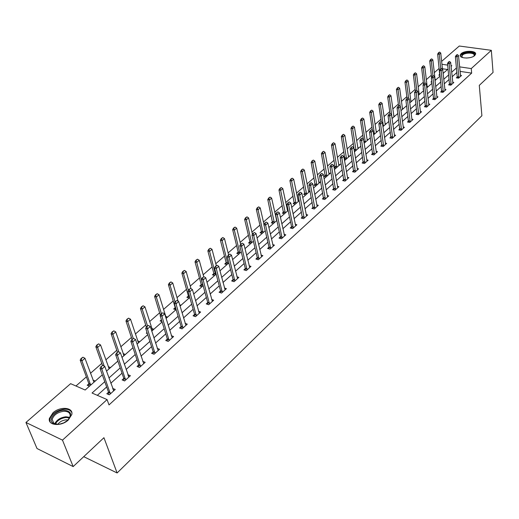 <?xml version="1.0" encoding="UTF-8"?>
<svg xmlns="http://www.w3.org/2000/svg" width="519" height="519" viewBox="0 0 519 519"><rect width="100%" height="100%" fill="white"/><g stroke="black" fill="none" stroke-linecap="round" stroke-linejoin="round"><path stroke-width="0.78" d="M474.69 55.565C471.168 59.075 459.004 58.634 460.197 55.066L461.119 53.691C464.661 50.226 476.727 50.641 475.579 54.223L474.69 55.565M68.352 419.975C61.274 426.78 47.644 425.612 49.389 418.431L52.964 412.813C60.061 406.137 73.503 407.266 71.817 414.473L68.352 419.975M441.63 61.372L459.289 46.029L491.331 50.324L493.05 72.446L479.284 85.369L481.898 115.724L117.112 472.971L103.936 437.705L73.166 466.587L37.005 448.513L25.95 422.472L70.616 383.671L85.155 390.016L102.308 374.841M439.197 68.359L434.267 72.673M431.334 75.236L426.281 79.654M423.322 82.242L418.152 86.764M415.161 89.378L409.861 94.017M406.844 96.651L401.414 101.4M398.365 104.066L392.799 108.932M389.724 111.624L384.021 116.613M380.914 119.325L375.062 124.443M371.928 127.187L365.934 132.429M362.762 135.2L356.611 140.578M353.413 143.374L347.107 148.888M343.87 151.717L337.402 157.374M334.139 160.228L327.495 166.035M324.2 168.922L317.381 174.877M314.047 177.796L307.053 183.914M303.686 186.859L296.505 193.139M293.099 196.117L285.722 202.566M282.284 205.576L274.707 212.193M271.229 215.242L263.451 222.041M259.928 225.123L251.936 232.11M248.374 235.224L240.161 242.405M236.56 245.552L228.113 252.941M224.474 256.12L215.787 263.717M212.109 266.935L203.176 274.746M199.452 278.002L190.259 286.04M186.49 289.336L177.037 297.608M173.223 300.942L163.485 309.454M159.625 312.827L149.608 321.592M145.696 325.011L135.375 334.028M131.417 337.493L120.791 346.789M116.781 350.293L105.831 359.868M101.769 363.417L90.481 373.291M86.368 376.885L75.949 386M83.728 456.668L117.112 472.971M447.534 69.507L442.415 68.748M89.443 386.227L87.205 385.26L88.892 383.775M95.386 380.972L92.992 380.155M110.56 367.543L108.244 366.706M125.358 354.458L123.107 353.595M139.793 341.697L137.613 340.86M147.364 333.574L146.274 333.166L147.02 332.504M153.864 329.241L151.775 328.469M161.98 321.592L160.144 320.93L161.428 319.795M167.605 317.096L165.593 316.376M175.896 309.765L173.683 308.987L175.188 307.663M181.014 305.237L179.658 304.763M189.104 298.075L186.898 297.329L188.378 296.025M194.106 293.657L193.503 293.456M202.008 286.663L199.809 285.943L201.262 284.665M214.607 275.518L212.414 274.823L213.841 273.565M226.926 264.625L224.74 263.957L226.141 262.718M238.961 253.986L236.781 253.337L238.156 252.117M250.722 243.58L248.549 242.95L249.905 241.757M262.231 233.401L260.064 232.797L261.401 231.623M273.481 223.449L271.327 222.865L272.637 221.71M276.588 219.368L276.251 219.284M284.49 213.711L282.342 213.147L283.634 212.012M288.026 209.858L287.215 209.65M295.266 204.181L293.118 203.643L294.39 202.52M299.197 200.535L297.938 200.224M305.808 194.859L303.673 194.333L304.925 193.23M309.804 191.323L308.435 190.992M316.129 185.731L314.001 185.225L315.234 184.135M320.048 182.266L318.711 181.955M326.243 176.784L324.122 176.298L325.335 175.227M330.071 173.398L328.774 173.099M336.143 168.033L334.061 167.566M335.229 166.502L334.054 167.54M339.893 164.711L338.628 164.432M345.842 159.45L344.272 159.112M344.914 157.958L344.188 158.6M349.521 156.2L348.281 155.934M355.346 151.048L354.263 150.821M358.947 147.857L357.747 147.61M364.656 142.809L364.033 142.68M368.192 139.682L367.017 139.449M377.255 131.67L376.106 131.443M386.136 123.807L385.014 123.6M394.849 116.107L393.752 115.906M403.399 108.542L402.329 108.354M411.781 101.127L410.737 100.946M420.014 93.855L418.982 93.68M423.523 89.197L422.972 89.112L423.459 88.684M428.084 86.712L427.079 86.55M431.86 82.203L430.965 82.06L431.763 81.36M436.012 79.699L435.032 79.543M440.028 75.326L438.815 75.145L439.82 74.249M443.79 72.816L443.038 72.705M104.767 381.686L92.051 393.026L107.083 399.591L109.009 404.917L471.661 73.108L460.016 71.369M456.934 72.426L452.114 76.76M449.162 79.413L444.219 83.844M441.234 86.524L436.174 91.072M433.164 93.777L427.974 98.435M424.931 101.166L419.618 105.941M416.543 108.698L411.093 113.596M407.992 116.379L402.4 121.401M399.267 124.21L393.532 129.361M390.372 132.202L384.488 137.483M381.296 140.351L375.263 145.768M372.032 148.668L365.843 154.227M362.58 157.153L356.222 162.862M352.933 165.821L346.407 171.679M343.078 174.663L336.377 180.683M333.016 183.7L326.14 189.883M322.74 192.932L315.675 199.277M312.237 202.358L304.977 208.885M301.507 211.999L294.046 218.7M290.536 221.847L282.868 228.736M279.319 231.922L271.437 239M267.849 242.217L259.74 249.503M256.114 252.759L247.777 260.246M244.105 263.542L235.529 271.242M231.818 274.577L222.988 282.505M219.232 285.878L210.143 294.033M206.348 297.445L196.993 305.847M193.146 309.298L183.512 317.952M179.619 321.443L169.7 330.356M165.756 333.892L155.531 343.078M151.542 346.66L141.006 356.125M136.964 359.745L126.098 369.509M122.01 373.18L110.8 383.243M106.661 386.96L97.338 395.335M108.516 392.208L106.823 393.739L109.321 394.816L115.25 389.438L112.655 388.465M123.788 378.403L122.127 379.908L124.618 380.946L130.399 375.704L127.875 374.712M138.67 364.954L137.042 366.427L139.527 367.426L145.164 362.32L142.719 361.347M153.183 351.843L151.58 353.29L154.065 354.25L159.554 349.274L157.205 348.372M167.326 339.056L165.756 340.477L168.234 341.405L173.586 336.546L171.322 335.709M181.125 326.587L179.587 327.976L182.052 328.871L187.281 324.135L185.095 323.356M194.586 314.417L193.074 315.786L195.54 316.648L200.639 312.023L198.524 311.296M207.723 302.545L206.244 303.887L208.696 304.718L213.672 300.203L211.629 299.521M220.556 290.951L219.096 292.268L221.542 293.073L226.401 288.661L224.429 288.026M233.083 279.631L231.649 280.922L234.088 281.694L238.837 277.393L236.917 276.789M245.318 268.57L243.911 269.841L246.343 270.587L250.982 266.383L249.12 265.819M257.275 257.761L255.893 259.013L258.313 259.734L262.848 255.62L261.038 255.095M268.959 247.2L267.596 248.432L270.016 249.126L274.447 245.111L272.689 244.611M280.383 236.872L279.047 238.085L281.454 238.753L285.781 234.828L284.075 234.354M291.555 226.777L290.238 227.964L292.638 228.613L296.874 224.772L295.207 224.331M302.48 216.903L301.189 218.071L303.576 218.7L307.722 214.937L306.1 214.522M313.171 207.243L311.9 208.391L314.274 208.995L318.329 205.316L316.752 204.927M323.635 197.784L322.377 198.92L324.745 199.504L328.715 195.903L327.178 195.533M333.873 188.533L332.634 189.649L334.995 190.207L338.881 186.691L337.376 186.334M343.896 179.47L342.676 180.573L345.031 181.112L348.833 177.667L347.367 177.329M353.711 170.602L352.511 171.685L354.853 172.204L358.577 168.831L357.143 168.513M363.326 161.909L362.145 162.979L364.474 163.479L368.127 160.176L366.725 159.871M372.746 153.397L371.585 154.448L373.901 154.934L377.475 151.697L376.106 151.412M381.971 145.054L380.829 146.092L383.139 146.559L386.642 143.387L385.299 143.114M391.021 136.88L389.892 137.905L392.189 138.352L395.621 135.245L394.31 134.985M399.883 128.868L398.774 129.873L401.064 130.314L404.431 127.259L403.146 127.019M408.576 121.011L407.48 122.004L409.763 122.426L413.059 119.435L411.801 119.201M417.101 113.304L416.024 114.284L418.295 114.693L421.525 111.754L420.293 111.54M425.463 105.746L424.399 106.713L426.657 107.109L429.836 104.228L428.623 104.021M433.67 98.338L432.612 99.285L434.864 99.667L437.978 96.839L436.797 96.644M441.714 91.059L440.676 91.999L442.915 92.363L445.977 89.592L444.809 89.404M449.616 83.922L448.591 84.85L450.816 85.2L453.82 82.482L452.678 82.3M457.369 76.916L456.357 77.831L458.575 78.168L461.521 75.502L460.398 75.333M73.166 466.587L62.481 440.131L25.95 422.472M491.331 50.324L471.252 68.573L459.581 66.86M471.661 73.108L471.252 68.573M107.083 399.591L62.481 440.131M456.493 67.924L451.66 72.232M448.695 74.879L443.739 79.297M440.748 81.97L435.668 86.498M432.645 89.197L427.442 93.835M424.393 96.56L419.054 101.322M415.972 104.066L410.503 108.951M407.396 111.721L401.784 116.73M398.637 119.532L392.883 124.664M389.711 127.492L383.807 132.76M380.602 135.621L374.549 141.025M371.312 143.912L365.091 149.459M361.821 152.372L355.444 158.068M352.142 161.013L345.589 166.858M342.248 169.836L335.521 175.837M332.147 178.847L325.238 185.011M321.832 188.047L314.735 194.378M311.29 197.454L303.998 203.961M300.514 207.068L293.021 213.75M289.498 216.89L281.798 223.76M278.236 226.939L270.315 234.004M266.714 237.215L258.572 244.481M254.933 247.725L246.557 255.199M242.873 258.488L234.257 266.176M230.527 269.497L221.658 277.412M217.889 280.773L208.761 288.914M204.947 292.32L195.546 300.709M191.68 304.153L182 312.788M178.095 316.272L168.117 325.173M164.16 328.702L153.883 337.869M149.881 341.444L139.287 350.889M135.225 354.509L124.307 364.254M120.194 367.919L108.932 377.975M451.069 66.38L451.809 65.725L450.992 65.602M447.689 65.122L441.941 64.278M106.499 371.137L117.839 361.107M121.978 357.448L132.974 347.724M137.055 344.11L147.72 334.684M151.749 331.116L162.097 321.968M166.074 318.445L176.11 309.571M180.041 306.093L189.785 297.478M193.671 294.039L203.124 285.677M206.964 282.284L216.144 274.162M219.939 270.808L228.86 262.919M232.603 259.604L241.27 251.936M244.974 248.659L253.402 241.212M257.061 237.974L265.248 230.728M268.868 227.53L276.835 220.484M280.409 217.318L288.155 210.474M291.697 207.341L299.229 200.678M302.726 197.583L310.057 191.102M313.521 188.034L320.651 181.728M324.083 178.698L331.025 172.555M334.411 169.557L341.171 163.582M344.525 160.611L351.11 154.792M354.432 151.853L360.841 146.183M364.124 143.276L370.371 137.756M373.622 134.882L379.707 129.497M382.925 126.649L388.861 121.407M392.046 118.585L397.826 113.473M400.979 110.683L406.617 105.701M409.738 102.937L415.232 98.078M418.327 95.34L423.686 90.598M426.748 87.893L431.977 83.267M435.013 80.581L440.112 76.072M443.116 73.413L448.092 69.014M113.512 390.496L112.759 388.374M93.952 382.211L93.148 380.018M109.029 368.6L108.328 366.628M128.556 376.567L127.914 374.679M123.73 355.327L123.133 353.575M102.827 365.408L101.004 366.622L102.827 365.408L104.844 366.472L113.771 390.781M110.365 393.869L101.808 369.145L99.992 368.393L101.004 366.622M108.633 394.524L108.465 391.994L99.992 368.393M104.844 366.472L101.808 369.145L101.302 366.745M93.965 382.224L84.98 358.285L81.937 360.893L90.676 385.137M81.444 358.532L82.969 357.228L81.152 358.415L81.937 360.893L80.179 360.167L88.833 383.547L89.021 386.045M84.98 358.285L82.969 357.228M81.152 358.415L80.179 360.167M63.792 410.218C71.324 410.996 72.576 414.402 67.548 420.435L63.792 422.855L59.477 424.192L58.063 424.341L52.789 423.037C47.586 419.527 55.578 410.36 63.792 410.218M68.145 419.871L70.136 416.225C70.363 412.923 68.249 411.269 63.798 411.269C57.622 412.157 53.749 414.869 52.179 419.397L53.613 423.141L57.635 424.354M57.797 424.347C59.756 421.726 62.527 420.228 66.095 419.858L68.028 419.988M71.817 412.605C70.662 410.211 68.125 409.076 64.213 409.193C56.558 410.295 51.757 413.656 49.805 419.274L50.019 421.869M462.513 57.557L461.579 56.843L462.092 54.527C465.9 50.868 478.168 52.529 473.834 56.156L473.665 56.299M473.717 56.253L474.145 55.462C475.067 52.588 465.4 52.25 462.565 55.033L461.832 56.136L462.455 57.531M475.573 54.236C475.06 51.18 464.382 51.323 461.229 54.411L460.282 55.974M118.416 351.739L116.632 352.92L118.416 351.739L120.395 352.803L128.946 377.021M125.63 380.031L117.437 355.405L115.627 354.678L116.632 352.92M123.892 380.641L123.743 378.195L115.627 354.678M120.395 352.803L117.437 355.405L116.937 353.037M133.604 338.42L131.858 339.575L133.604 338.42L135.537 339.484L143.737 363.611M140.5 366.544L132.656 342.021L130.846 341.327L131.858 339.575M138.761 367.115L138.625 364.74L130.846 341.327M135.537 339.484L132.656 342.021L132.157 339.686M109.178 368.769L100.55 344.921L97.591 347.464L104.235 366.154M97.098 345.135L98.584 343.87L96.806 345.018L97.591 347.464L95.833 346.763L102.457 365.344M100.55 344.921L98.584 343.87M96.806 345.018L95.833 346.763M124.002 355.658L115.731 331.901L112.844 334.379L118.87 351.986M112.357 332.082L113.804 330.85L112.065 331.972L112.844 334.379L111.085 333.704L117.443 352.213M115.731 331.901L113.804 330.85M112.065 331.972L111.085 333.704M148.402 325.445L146.695 326.568L148.402 325.445L150.296 326.509L158.152 350.546M154.999 353.4L147.487 328.981L145.683 328.306L146.695 326.568M153.254 353.939L153.131 351.635L145.683 328.306M150.296 326.509L147.487 328.981L146.994 326.678M162.823 312.801L161.15 313.898L162.823 312.801L164.679 313.859L172.211 337.798M169.136 340.581L161.941 316.272L160.144 315.623L161.15 313.898M167.384 341.087L167.28 338.849L160.144 315.623M164.679 313.859L161.941 316.272L161.454 314.001M176.888 300.469L175.247 301.539L176.888 300.469L178.711 301.526L185.925 325.361M182.928 328.079L176.038 303.875L174.241 303.252L175.247 301.539M181.176 328.553L181.079 326.38L174.241 303.252M178.711 301.526L176.038 303.875L175.552 301.643M138.463 342.871L130.522 319.211L127.706 321.624L133.227 338.369M127.226 319.36L128.634 318.153L126.934 319.25L127.706 321.624L125.955 320.976L132.053 339.4M130.522 319.211L128.634 318.153M126.934 319.25L125.955 320.976M152.567 330.395L144.95 306.833L142.206 309.188L147.5 325.861M141.726 306.956L143.101 305.775L141.434 306.852L142.206 309.188L140.454 308.558L146.371 327.126M144.95 306.833L143.101 305.775M141.434 306.852L140.454 308.558M161.714 320.736L161.74 321.508M166.333 318.218L159.022 294.76L156.342 297.056L161.422 313.658M155.862 294.857L157.205 293.709L155.577 294.753L156.342 297.056L154.597 296.453L160.365 315.241M159.022 294.76L157.205 293.709M155.577 294.753L154.597 296.453M190.603 288.441L189 289.485L190.603 288.441L192.387 289.498L199.309 313.229M196.377 315.883L189.785 291.788L187.995 291.191L189 289.485M194.625 316.331L194.547 314.216L187.995 291.191M192.387 289.498L189.785 291.788L189.299 289.583M178.075 301.163L172.749 282.978L170.135 285.223L168.396 284.639L175.143 307.443L175.234 309.532M169.661 283.05L170.972 281.927L169.369 282.952L175.052 301.876M172.749 282.978L170.972 281.927M169.369 282.952L168.396 284.639M203.986 276.705L202.416 277.723L203.986 276.705L205.738 277.762L212.368 301.39M209.507 303.978L203.195 279.994L201.411 279.423L202.416 277.723M207.756 304.4L207.691 302.337L201.411 279.423M205.738 277.762L203.195 279.994L202.715 277.821M191.005 288.681L186.152 271.482L183.596 273.669L181.864 273.111L188.339 295.811L188.416 297.848M183.129 271.528L184.407 270.431L182.837 271.431L188.391 290.523M186.152 271.482L184.407 270.431M182.837 271.431L181.864 273.111M217.046 265.254L215.508 266.247L217.046 265.254L218.765 266.305L225.116 289.829M222.327 292.359L216.287 268.492L214.503 267.934L215.508 266.247M220.575 292.755L220.517 290.744L214.503 267.934M218.765 266.305L216.287 268.492L215.8 266.344M203.682 276.614L199.231 260.259L196.74 262.393L202.987 285.8M196.273 260.279L197.518 259.215L195.981 260.188L196.74 262.393L195.008 261.855L201.223 284.444L201.294 286.43M199.231 260.259L197.518 259.215M195.981 260.188L195.008 261.855M229.794 254.07L228.289 255.05L229.794 254.07L231.48 255.127L237.572 278.541M234.848 281.006L229.061 257.255L227.283 256.717L228.289 255.05M233.096 281.382L233.044 279.423L227.283 256.717M231.48 255.127L229.061 257.255L228.581 255.134M216.274 265.572L212.012 249.295L209.579 251.384L215.567 274.674M209.112 249.295L210.325 248.251L208.82 249.211L209.579 251.384L207.847 250.865L213.809 273.351L213.867 275.284M212.012 249.295L210.325 248.251M208.82 249.211L207.847 250.865M242.243 243.158L240.764 244.112L242.243 243.158L243.904 244.202L249.736 267.512M247.076 269.925L241.536 246.285L239.765 245.772L240.764 244.112M245.325 270.276L245.286 268.368L239.765 245.772M243.904 244.202L241.536 246.285L241.063 244.196M228.581 254.79L224.487 238.591L222.113 240.628L227.854 263.808M221.645 238.565L222.839 237.546L221.36 238.481L222.113 240.628L220.387 240.128L226.102 262.504L226.154 264.392M224.487 238.591L222.839 237.546M221.36 238.481L220.387 240.128M254.407 232.493L252.954 233.427L254.407 232.493L256.029 233.537L261.621 256.73M259.02 259.091L253.72 235.568L251.955 235.075L252.954 233.427M257.275 259.422L257.242 257.56L251.955 235.075M256.029 233.537L253.72 235.568L253.246 233.505M240.628 244.332L236.683 228.126L234.361 230.118L239.862 253.181M233.9 228.081L235.062 227.088L233.608 228.003L234.361 230.118L232.642 229.638L238.124 251.903L238.169 253.746M236.683 228.126L235.062 227.088M233.608 228.003L232.642 229.638M266.286 222.074L264.865 222.982L266.286 222.074L267.882 223.118L273.241 246.201M270.697 248.504L265.624 225.103L263.866 224.623L264.865 222.982M268.952 248.822L268.933 246.999L263.866 224.623M267.882 223.118L265.624 225.103L265.157 223.066M252.442 234.27L248.601 217.902L246.33 219.848L251.605 242.795M245.87 217.837L247.005 216.864L245.584 217.759L246.33 219.848L244.618 219.381L249.879 241.543L249.911 243.346M248.601 217.902L247.005 216.864M245.584 217.759L244.618 219.381M277.899 211.888L276.504 212.784L277.899 211.888L279.469 212.933L284.6 235.898M282.115 238.156L277.263 214.872L275.511 214.412L276.504 212.784M280.37 238.455L280.357 236.677L275.511 214.412M279.469 212.933L277.263 214.872L276.796 212.861M263.989 224.429L260.253 207.905L258.034 209.812L263.088 232.642M257.573 207.827L258.689 206.873L257.288 207.749L258.034 209.812L256.328 209.358L261.368 231.409L261.394 233.167M260.253 207.905L258.689 206.873M257.288 207.749L256.328 209.358M289.252 201.936L287.883 202.812L289.252 201.936L290.789 202.974L295.707 225.83M293.274 228.036L288.635 204.875L286.89 204.428L287.883 202.812M291.535 228.321L291.529 226.582L286.89 204.428M290.789 202.974L288.635 204.875L288.168 202.884M276.679 220.62L271.645 198.128L269.471 199.99L274.317 222.709M269.017 198.031L270.107 197.103L268.738 197.96L269.471 199.99L267.772 199.562L272.631 223.215M271.645 198.128L270.107 197.103M268.738 197.96L267.772 199.562M300.352 192.205L299.002 193.062L300.352 192.205L301.863 193.237L306.573 215.982M304.192 218.136L299.755 195.092L298.016 194.664L299.002 193.062M302.46 218.408L298.016 194.664M301.863 193.237L299.755 195.092L299.294 193.133M287.617 210.948L282.79 188.572L280.662 190.389L285.307 212.991M280.215 188.455L281.279 187.541L279.929 188.384L280.662 190.389L278.969 189.973L283.621 213.484M282.79 188.572L281.279 187.541M279.929 188.384L278.969 189.973M311.205 182.682L309.882 183.525L311.205 182.682L312.698 183.713L317.2 206.341M314.871 208.456L310.628 185.53L308.902 185.121L309.882 183.525M313.145 208.709L308.902 185.121M312.698 183.713L310.628 185.53L310.174 183.59M298.321 201.482L293.689 179.217L291.613 181.001L296.057 203.48M291.165 179.081L292.203 178.192L290.88 179.016L291.613 181.001L289.92 180.599L294.377 203.961M293.689 179.217L292.203 178.192M290.88 179.016L289.92 180.599M321.825 173.372L320.528 174.189L321.825 173.372L323.292 174.397L327.599 196.915M325.322 198.978L321.267 176.175L319.548 175.779L320.528 174.189M323.603 199.218L319.548 175.779M323.292 174.397L321.267 176.175L320.813 174.261M308.799 192.212L304.361 170.063L302.324 171.808L306.586 194.171M301.876 169.914L302.895 169.045L301.597 169.849L302.324 171.808L300.644 171.419L304.906 194.638M304.361 170.063L302.895 169.045M301.597 169.849L300.644 171.419M332.218 164.257L330.94 165.061L332.218 164.257L333.659 165.282L337.785 187.683M335.553 189.707L331.68 167.021L329.961 166.638L330.94 165.061M333.84 189.935L329.961 166.638M333.659 165.282L331.68 167.021L331.226 165.126M319.055 183.142L314.799 161.104L312.808 162.81L316.888 185.056M312.367 160.942L313.366 160.086L312.088 160.877L312.808 162.81L311.134 162.441L315.208 185.51M314.799 161.104L313.366 160.086M312.088 160.877L311.134 162.441M342.391 155.343L341.132 156.128L342.391 155.343L343.805 156.362L347.749 178.646M345.57 180.625L341.872 158.061L340.159 157.692L341.132 156.128M343.857 180.846L340.159 157.692M343.805 156.362L341.872 158.061L341.418 156.187M329.098 174.254L325.024 152.333L323.071 154.007L326.976 176.136M322.636 152.158L323.609 151.321L322.357 152.093L323.071 154.007L321.404 153.643L325.303 176.57M325.024 152.333L323.609 151.321M322.357 152.093L321.404 153.643M352.349 146.611L351.116 147.383L352.349 146.611L353.737 147.63L357.513 169.797M355.372 171.731L351.843 149.29L350.143 148.934L351.116 147.383M353.673 171.938L350.143 148.934M353.737 147.63L351.843 149.29L351.395 147.441M338.939 165.555L335.034 143.744L333.127 145.378L336.863 167.397M332.685 143.549L333.646 142.731L332.413 143.497L333.127 145.378L331.459 145.035L335.19 167.819M335.034 143.744L333.646 142.731M332.413 143.497L331.459 145.035M362.093 138.06L360.887 138.82L362.093 138.06L363.469 139.073L367.076 161.124M364.98 163.024L361.613 140.707L359.914 140.364L360.887 138.82M363.281 163.226L359.914 140.364M363.469 139.073L361.613 140.707L361.166 138.871M348.58 157.03L344.837 135.329L342.968 136.932L346.543 158.833M342.534 135.128L343.468 134.324L342.261 135.07L342.968 136.932L341.314 136.601L344.882 159.242M344.837 135.329L343.468 134.324M342.261 135.07L341.314 136.601M371.643 129.685L370.456 130.431L371.643 129.685L372.992 130.697L376.444 152.631M374.387 154.493L371.176 132.293L369.489 131.962L370.456 130.431M372.7 154.681L369.489 131.962M372.992 130.697L371.176 132.293L370.735 130.483M358.026 148.674L354.445 127.09L352.615 128.66L356.028 150.439M352.18 126.87L353.095 126.085L351.908 126.818L352.615 128.66L350.961 128.336L354.373 150.841M354.445 127.09L353.095 126.085M351.908 126.818L350.961 128.336M380.998 121.485L379.83 122.212L380.998 121.485L382.328 122.49L385.623 144.314M383.612 146.137L380.55 124.054L378.864 123.736L379.83 122.212M381.926 146.313L378.864 123.736M382.328 122.49L380.55 124.054L380.109 122.263M367.283 140.487L363.858 119.013L362.061 120.551L365.331 142.219M361.633 118.786L362.528 118.014L361.36 118.734L362.061 120.551L360.42 120.239L363.358 138.995M363.858 119.013L362.528 118.014M361.36 118.734L360.42 120.239M390.165 113.447L389.01 114.161L390.165 113.447L391.475 114.446L394.615 136.153M392.643 137.944L389.73 115.984L388.056 115.672L389.01 114.161M390.969 138.112L388.056 115.672M391.475 114.446L389.73 115.984L389.289 114.212M376.359 132.455L373.083 111.098L371.325 112.61L374.439 134.155M370.897 110.858L371.773 110.106L370.624 110.807L371.325 112.61L369.69 112.305L372.389 130.243M373.083 111.098L371.773 110.106M370.624 110.807L369.69 112.305M399.15 105.571L398.015 106.272L399.15 105.571L400.434 106.57L403.438 128.161M401.505 129.912L398.728 108.069L397.061 107.777L398.015 106.272M399.831 130.074L397.061 107.777M400.434 106.57L398.728 108.069L398.294 106.317M385.26 124.586L382.127 103.339L380.401 104.819L383.379 126.253M379.973 103.086L380.836 102.353L379.7 103.041L380.401 104.819L378.773 104.533L381.251 121.673M382.127 103.339L380.836 102.353M379.7 103.041L378.773 104.533M407.953 97.851L406.838 98.539L407.953 97.851L409.219 98.844L412.08 120.324M410.185 122.036L407.545 100.316L405.884 100.031L406.838 98.539M408.524 122.199L405.884 100.031M409.219 98.844L407.545 100.316L407.117 98.584M393.986 116.866L390.989 95.736L389.302 97.183L392.143 118.501M388.874 95.47L389.724 94.75L388.608 95.425L389.302 97.183L387.68 96.904L389.97 113.408M390.989 95.736L389.724 94.75M388.608 95.425L387.68 96.904M416.588 90.28L415.485 90.955L416.588 90.28L417.834 91.266L420.559 112.636M418.703 114.316L416.193 92.713L414.538 92.44L415.485 90.955M417.042 114.465L414.538 92.44M417.834 91.266L416.193 92.713L415.764 91M402.549 109.295L399.688 88.275L398.028 89.696L400.24 106.421M397.606 88.003L398.436 87.289L397.34 87.958L398.028 89.696L396.412 89.43L398.592 105.766M399.688 88.275L398.436 87.289M397.34 87.958L396.412 89.43M425.048 82.858L423.971 83.52L425.048 82.858L426.281 83.844L428.876 105.091M427.053 106.745L424.672 85.259L423.024 84.993L423.971 83.52M425.405 106.888L423.024 84.993M426.281 83.844L424.672 85.259L424.244 83.565M410.944 101.867L408.213 80.958L406.585 82.352L408.622 98.376M406.169 80.679L406.98 79.978L405.897 80.633L406.585 82.352L404.976 82.093L407.058 98.344M408.213 80.958L406.98 79.978M405.897 80.633L404.976 82.093M433.352 75.573L432.288 76.228L433.352 75.573L434.565 76.559L437.037 97.695M435.246 99.317L432.982 77.947L431.347 77.694L432.288 76.228M433.605 99.453L431.347 77.694M434.565 76.559L432.982 77.947L432.561 76.267M419.19 94.581L416.582 73.776L414.979 75.151L416.854 90.488M414.564 73.49L415.369 72.803L414.298 73.445L414.979 75.151L413.384 74.898L415.375 91.13M416.582 73.776L415.369 72.803M414.298 73.445L413.384 74.898M441.494 68.437L440.449 69.072L441.494 68.437L442.694 69.41L445.043 90.436M443.291 92.032L441.144 70.772L439.515 70.532L440.449 69.072M441.656 92.161L439.515 70.532M442.694 69.41L441.144 70.772L440.722 69.111M427.273 87.426L424.789 66.737L423.219 68.08L424.944 82.839M422.81 66.438L423.595 65.764L422.544 66.4L423.219 68.08L421.629 67.84L423.549 84.175M424.789 66.737L423.595 65.764M422.544 66.4L421.629 67.84M449.486 61.424L448.455 62.053L449.486 61.424L450.667 62.403L452.899 83.312M451.18 84.876L449.143 63.74L447.521 63.5L448.455 62.053M449.551 84.999L447.521 63.5M450.667 62.403L449.143 63.74L448.727 62.092M435.214 80.406L432.846 59.828L431.308 61.145L432.93 75.664M430.893 59.516L431.665 58.861L430.627 59.477L431.308 61.145L429.719 60.911L431.568 77.344M432.846 59.828L431.665 58.861M430.627 59.477L429.719 60.911M457.33 54.553L456.311 55.17L457.33 54.553L458.491 55.52L460.613 76.319M458.919 77.856L456.999 56.831L455.384 56.603L456.311 55.17M457.304 77.973L455.384 56.603M458.491 55.52L456.999 56.831L456.584 55.209M442.467 69.228L440.748 53.042L439.243 54.339L437.66 54.112L439.762 75.287M438.834 52.724L439.587 52.082L438.568 52.691L439.243 54.339L440.787 68.78M440.748 53.042L439.587 52.082M438.568 52.691L437.66 54.112M110.262 392.766L108.465 391.994M110.326 393.13L108.536 392.358M88.905 383.904L90.65 384.657M88.833 383.547L90.578 384.294M54.735 423.783C56.856 419.774 60.6 417.438 65.971 416.776L69.799 417.367M69.514 417.97L66.095 417.51C61.08 418.106 57.505 420.273 55.351 424.004M466.503 58.057L469.838 57.68M125.533 378.935L123.743 378.195M125.598 379.298L123.807 378.552M140.415 365.46L138.625 364.74M140.474 365.817L138.683 365.104M154.922 352.323L153.131 351.635M154.98 352.68L153.189 351.986M169.064 339.517L167.28 338.849M169.116 339.867L167.339 339.199M182.857 327.022L181.079 326.38M182.909 327.372L181.131 326.73M196.318 314.832L194.547 314.216M196.37 315.182L194.593 314.559M175.195 307.786L175.63 307.936M175.143 307.443L175.519 307.572M209.455 302.934L207.691 302.337M209.501 303.284L207.736 302.687M188.384 296.148L189.513 296.531M188.339 295.811L189.409 296.167M222.281 291.321L220.517 290.744M222.32 291.665L220.562 291.088M201.268 284.788L202.981 285.346M201.223 284.444L202.935 285.009M234.802 279.981L233.044 279.423M234.841 280.318L233.089 279.767M213.847 273.688L215.56 274.227M213.809 273.351L215.515 273.889M247.038 268.9L245.286 268.368M247.076 269.244L245.325 268.706M226.148 262.841L227.854 263.36M226.102 262.504L227.809 263.029M258.987 258.079L257.242 257.56M259.026 258.417L257.281 257.898M238.163 252.24L239.862 252.74M238.124 251.903L239.823 252.409M270.671 247.498L268.933 246.999M270.704 247.835L268.965 247.336M249.911 241.873L251.605 242.36M249.879 241.543L251.572 242.029M282.089 237.157L280.357 236.677M282.122 237.488L280.39 237.008M261.401 231.74L263.088 232.207M261.368 231.409L263.055 231.876M293.254 227.043L291.529 226.582M293.287 227.374L291.561 226.913M272.637 221.827L274.324 222.281M272.605 221.503L274.292 221.95M304.179 217.156L302.454 216.708M304.205 217.48L302.486 217.033M283.634 212.128L285.314 212.563M283.608 211.804L285.281 212.239M314.864 207.477L313.145 207.049M314.884 207.801L313.171 207.373M294.396 202.637L296.064 203.059M294.364 202.313L296.038 202.734M325.316 198.011L323.609 197.59M325.342 198.336L323.635 197.914M304.925 193.347L306.593 193.756M304.9 193.023L306.567 193.431M335.553 188.741L333.853 188.339M335.572 189.065L333.873 188.663M315.241 184.251L316.895 184.641M315.215 183.934L316.875 184.323M345.57 179.671L343.876 179.282M345.589 179.989L343.896 179.6M325.335 175.344L326.989 175.72M325.316 175.026L326.964 175.403M355.379 170.783L353.692 170.407M355.398 171.101L353.711 170.732M335.229 166.618L336.87 166.982M335.203 166.301L336.85 166.67M364.987 162.084L363.306 161.72M365.006 162.402L363.326 162.038M344.914 158.068L346.556 158.425M344.895 157.757L346.536 158.113M374.4 153.559L372.726 153.209M374.413 153.871L372.746 153.527M354.412 149.693L356.04 150.036M354.393 149.381L356.028 149.725M383.619 145.203L381.958 144.872M383.638 145.521L381.971 145.184M363.851 141.512L365.344 141.817M363.8 141.194L365.324 141.505M392.662 137.022L391.002 136.698M392.675 137.334L391.015 137.01M373.427 133.552L374.459 133.759M373.375 133.24L374.446 133.448M401.518 128.997L399.87 128.686M401.531 129.302L399.883 128.991M382.795 125.741L383.398 125.858M382.75 125.429L383.379 125.553M410.205 121.128L408.563 120.83M410.218 121.44L408.576 121.135M418.723 113.414L417.088 113.123M418.736 113.719L417.101 113.427M427.079 105.85L425.45 105.565M427.092 106.155L425.463 105.87M435.279 98.428L433.657 98.156M435.285 98.727L433.663 98.454M443.317 91.143L441.708 90.883M443.323 91.441L441.714 91.182M451.212 84L449.603 83.747M451.212 84.292L449.61 84.039M458.958 76.981L457.356 76.741M458.958 77.279L457.362 77.033M53.736 423.225L52.179 419.397M53.613 423.141L52.789 423.037M462.092 57.174L461.579 56.843M461.897 56.856L461.832 56.136"/></g></svg>
